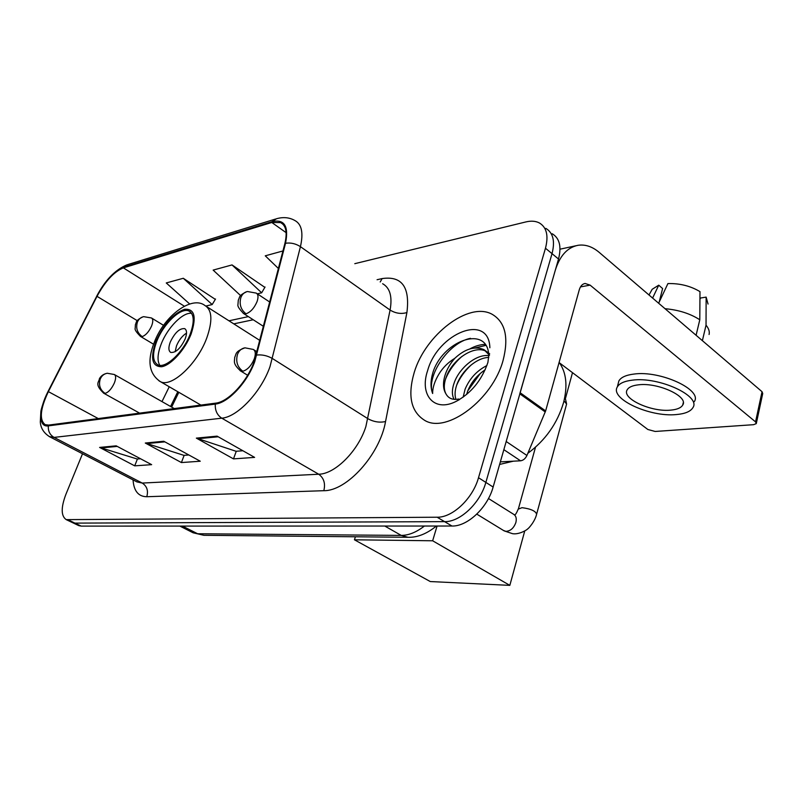 <?xml version="1.0" encoding="UTF-8"?>
<svg xmlns="http://www.w3.org/2000/svg" width="803" height="803" viewBox="0 0 803 803"><rect width="100%" height="100%" fill="white"/><g stroke="black" fill="none" stroke-linecap="round" stroke-linejoin="round"><path stroke-width="1.2" d="M178.828 392.316L171.631 407.081M82.518 453.765L65.866 494.427C60.877 507.677 60.998 516.078 66.237 519.631L78.754 525.614L81.183 526.106L451.959 526.025C467.446 526.567 487.572 507.727 493.132 487.04L558.517 259.018C561.668 246.611 559.561 238.19 552.203 233.733M66.237 519.631L437.143 517.222C452.581 517.644 472.806 498.563 478.508 477.725L545.468 248.237L552.022 253.648C555.214 241.211 553.147 232.78 545.809 228.363C553.147 232.78 555.214 241.211 552.022 253.648L485.855 482.402L552.022 253.648L558.517 259.018M437.143 517.222L444.591 521.649C460.049 522.121 480.224 503.17 485.855 482.402C480.224 503.17 460.049 522.121 444.591 521.649L74.93 523.114L444.591 521.649L451.959 526.025M72.511 522.633L74.93 523.114L72.511 522.633M503.079 360.396C508.951 337.38 505.288 322.013 492.109 314.264C468.751 301.195 425.239 334.961 414.238 372.431C407.392 395.959 410.995 412.009 425.038 420.581C446.97 433.6 492.62 399.603 503.079 360.396C508.951 337.38 505.288 322.013 492.109 314.264C468.751 301.195 425.239 334.961 414.238 372.431C407.392 395.959 410.995 412.009 425.038 420.581C446.97 433.6 492.62 399.603 503.079 360.396M254.109 361.762C246.933 381.987 228.162 402.012 215.656 403.146L48.672 425.088L45.209 424.677C39.146 419.969 40.2 408.958 48.371 391.633L97.012 296.347C105.263 281.191 114.046 271.695 123.371 267.881L271.785 222.481L280.638 222.572C286.049 225.492 287.464 232.489 284.864 243.57L254.109 361.762M254.732 361.661L285.527 243.249C288.899 226.145 284.423 218.948 272.107 221.648L123.672 267.158C114.116 271.083 105.123 280.809 96.671 296.337L48.039 391.573C38.474 409.801 38.303 427.567 48.351 425.871L215.304 404.09C228.112 402.935 247.374 382.399 254.732 361.661M140.535 458.754L137.193 459.015L99.612 447.422L134.713 465.85L151.647 464.656L116.174 445.836L99.612 447.422M137.413 459.005L134.713 465.85M242.867 450.744L236.042 451.276L196.354 438.127L233.492 458.884L254.611 457.389L217.081 436.139L196.354 438.127M236.273 451.256L233.492 458.884M188.835 454.97L183.927 455.361L145.293 443.035L181.408 462.558L200.258 461.223L163.762 441.259L145.293 443.035M184.148 455.341L181.408 462.558M545.468 248.237C548.7 235.761 546.672 227.329 539.365 222.943C535.611 221.006 531.094 220.674 525.824 221.939L354.796 263.675M282.967 250.958L265.261 255.816L278.45 268.523M215.324 299.358L183.285 278.28L166.261 282.947L189.679 303.986M264.849 287.364L232.027 264.92L213.146 270.099L240.629 295.614M257.331 293.838L261.658 292.804L265.05 287.012M232.027 264.92L261.658 292.804M205.899 306.043L212.183 304.558L215.525 299.027M183.285 278.28L212.183 304.558M499.617 464.435L513.328 461.183M527.852 453.293C545.398 440.325 557.292 423.452 563.535 402.684C567.811 385.781 566.336 372.351 559.119 362.384M463.14 397.184L465.108 389.174C469.594 378.574 476.852 370.705 486.879 365.556M466.603 394.494L467.727 390.981C471.2 382.369 477.012 375.312 485.163 369.792M454.056 399.342C451.698 394.825 451.848 389.003 454.528 381.877C459.908 367.724 476.089 354.053 488.776 355.609M455.913 399.392C454.468 394.966 454.889 389.746 457.188 383.714C462.167 370.615 476.601 357.636 488.806 357.435M489.87 347.759C488.907 312.467 437.796 333.074 427.618 370.615C419.246 394.855 434.082 412.622 455.994 401.46C471.14 393.259 481.78 380.261 487.903 362.444L488.776 355.709C488.003 324.934 445.053 339.629 433.69 370.163L433.048 372.08C430.488 380.421 430.358 387.558 432.646 393.5C432.556 387.608 434.714 381.024 439.141 373.726C442.995 367.503 448.225 362.354 454.819 358.299C450.252 363.478 446.98 369.149 445.013 375.312C442.724 382.991 443.055 389.204 445.986 393.932C443.587 389.425 443.758 383.553 446.498 376.336C452.711 359.403 474.312 344.437 486.508 351.503L489.689 353.852M454.819 358.299C465.017 348.833 474.693 345.922 483.838 349.566L489.509 355.257M445.986 393.932C448.526 398.489 452.792 400.185 458.784 399.011M432.646 393.5C425.851 376.758 448.124 342.72 470.508 338.314M445.524 379.167C448.947 370.725 454.408 363.147 461.906 356.422M475.205 347.9L485.885 345.37M456.676 385.129C459.888 377.701 464.736 370.966 471.21 364.923M467.768 390.88L480.254 373.475M469.835 348.924C474.985 346.063 480.124 344.547 485.233 344.387M500.349 461.876L520.545 460.802L503.842 449.67M519.782 393.821L555.295 270.27C559.842 255.745 567.41 247.414 578.019 245.296C585.287 244.242 592.323 246.581 599.138 252.323L762.037 391.703L762.73 393.52L756.386 423.111M559.44 362.826L647.84 429.485L655.178 431.462L753.565 424.687L756.275 423.623L755.553 421.876L590.115 285.135L585.086 283.469C582.336 283.981 580.398 286.099 579.264 289.843L545.639 410.925L526.929 455.472C525.393 458.643 523.265 460.43 520.545 460.802M670.726 410.132C677.019 409.56 681.014 407.884 682.701 405.103C688.914 396.531 657.808 382.188 638.375 384.838C632.433 385.52 628.699 387.176 627.173 389.826C621.422 398.509 651.203 412.28 670.726 410.132M708.045 304.056L706.138 297.12L700.326 298.054L699.935 299.66M694.284 401.641C702.866 389.887 660.307 370.223 633.928 374.068C625.938 375.051 620.92 377.35 618.872 380.943L618.119 383.894M632.383 380.15C624.393 381.104 619.374 383.352 617.336 386.926C609.618 398.78 649.818 417.359 676.387 414.559C685.039 413.806 690.53 411.517 692.869 407.703C701.431 396.07 658.771 376.426 632.383 380.15M658.641 303.233L667.925 283.569C679.87 283.298 690.56 285.978 699.985 291.63L699.794 319.765L696.091 335.283M699.794 319.765C690.199 313.592 678.605 309.908 665.025 308.693M659.203 302.038L662.605 288.538L658.741 285.175L652.598 298.064M658.741 285.175L652.177 289.301L651.042 291.338M709.079 334.5C709.772 331.579 708.758 328.477 706.038 325.185L706.138 297.12M702.384 340.653L706.038 325.185M190.16 334.199C194.567 321.923 194.206 314.224 189.076 311.102C181.207 306.836 163.601 323.489 156.806 341.225C152.199 353.591 152.51 361.44 157.749 364.783C165.368 369.129 183.405 352.326 190.16 334.199M191.616 313.351C183.044 311.855 167.496 327.644 161.252 343.895C157.539 353.571 157.057 360.718 159.797 365.325M185.152 338.956C187.129 333.496 186.958 330.053 184.65 328.638C179.621 328.176 174.843 332.643 170.296 342.028C168.289 347.498 168.449 350.971 170.768 352.437C175.787 352.908 180.585 348.412 185.152 338.956M186.527 333.125C182.361 335.704 179.029 339.93 176.519 345.782L175.134 351.734M524.75 530.944L509.835 585.367L430.278 581.553L354.444 539.797L355.408 536.775M354.444 539.797L432.646 540.78L509.835 585.367M437.063 526.035L432.646 540.78M564.017 400.817L566.597 404.05L536.735 513.79M564.921 396.642L566.466 403.287M192.459 532.459L197.618 533.754L401.229 535.41C408.677 535.38 416.406 532.259 424.406 526.035M384.798 526.045L401.229 535.41L407.974 537.287L203.872 535.3L193.142 532.801L179.842 526.085M493.132 487.04L478.508 477.725M81.183 526.106L68.636 520.103M203.872 535.3L197.618 533.754L182.462 526.085M377.079 279.725L382.138 278.581C401.871 275.72 410.122 287.052 406.9 312.568L385.55 421.525C379.869 454.598 346.806 491.155 323.82 490.693L146.768 496.726C148.495 490.753 146.979 486.196 142.231 483.065L318.721 474.232C335.102 474.061 358.238 450.955 365.877 426.564L390.087 310.058C392.476 296.628 389.987 287.845 382.629 283.72M146.768 496.726C138.377 496.585 133.8 490.974 133.047 479.883M136.871 481.87L142.231 483.065L54.072 437.404L49.134 436.501M272.107 221.648L276.493 218.747C283.288 216.82 289.431 217.412 294.902 220.534C301.697 224.188 303.544 232.9 300.432 246.662L269.989 366.68C261.136 392.055 237.457 417.058 221.779 418.182C217.101 415.071 214.943 410.373 215.304 404.09M256.819 355.016C262.27 354.494 267.489 355.679 272.488 358.57L367.965 418.734C373.807 421.926 379.668 422.85 385.55 421.525M123.672 267.158L127.787 264.568L275.57 219.028M96.671 296.337L47.949 391.643C43.984 399.462 41.033 409.56 40.873 411.517L40.301 421.976C40.702 428.19 43.874 433.148 49.816 436.852L136.992 481.93M406.9 312.568C401.199 314.234 395.598 313.401 390.087 310.058L300.432 246.662C295.755 243.64 290.786 242.506 285.527 243.249M48.351 425.871C47.959 431.04 49.866 434.885 54.072 437.404L221.779 418.182L318.721 474.232C323.89 478.036 325.596 483.526 323.82 490.693M380.21 281.973L382.138 278.581M123.371 267.881L184.238 306.124M97.012 296.347L137.273 320.678M48.371 391.633L98.257 418.574M169.242 386.765L161.985 401.6M271.785 222.481L286.129 232.649M248.348 316.613L228.965 320.798M146.618 443.597L164.856 441.861M197.719 438.729L218.215 436.782M100.907 447.954L117.238 446.398M580.479 286.912L590.115 285.135M520.163 392.757L545.639 410.925M755.553 421.876L762.037 391.703M545.267 411.979L519.852 393.861M506.191 441.499L526.929 455.472M155.912 341.416C150.081 358.248 152.008 366.69 161.694 366.73C171.019 365.204 185.061 349.676 191.124 333.998C196.755 316.693 194.527 308.472 184.459 309.316C173.217 313.612 163.712 324.312 155.912 341.416M200.901 405.083L160.409 381.656C149.017 373.987 146.969 360.918 154.256 342.429C164.444 315.268 192.128 295.444 204.835 305.451C212.193 309.888 212.815 320.819 206.672 338.244C197.177 364.13 171.33 387.949 160.409 381.656L158.994 380.833M242.827 371.237C247.495 369.852 251.299 365.756 254.25 358.941C255.906 353.993 255.585 350.821 253.276 349.435L244.955 347.829C241.512 348.432 239.023 350.6 237.507 354.344C235.57 361.42 237.347 367.051 242.827 371.237L240.679 371.006C232.208 363.378 234.787 361.26 234.687 357.455C236.413 353.942 234.867 351.543 244.955 347.829M503.521 530.482L505.88 531.345C510.467 531.094 513.8 528.143 515.877 522.492C516.811 518.507 516.028 515.747 513.529 514.231L488.475 498.512M518.326 509.082L522.02 507.677C530.813 508.821 535.671 511.009 536.615 514.241C534.939 521.719 528.063 529.087 527.591 528.936C527.591 529.478 519.31 534.828 512.535 533.684L504.133 530.863L476.811 514.131M240.107 370.655L247.635 375.262M105.093 393.39C108.576 392.286 111.667 388.793 114.377 382.931C116.074 378.424 116.044 375.613 114.287 374.499L107.261 373.254C104.049 373.817 101.72 375.714 100.285 378.956C98.428 385.049 100.024 389.856 105.093 393.39L103.768 393.249C94.021 383.995 99.16 382.258 99.421 378.655C101.118 375.734 103.738 373.937 107.261 373.254M103.517 393.109L139.612 413.144M246.009 313.792C250.506 312.216 254.18 308.201 257 301.727C258.556 297.22 258.295 294.35 256.237 293.105L247.434 291.519C244.413 292.182 242.235 294.149 240.9 297.431C239.043 304.146 240.749 309.597 246.009 313.792L243.741 313.632C239.284 309.165 237.357 306.134 237.959 304.538L238.31 300.091C240.107 296.99 238.079 295.895 246.702 291.7M243.158 313.26L263.565 326.43M142.191 336.598C145.815 335.283 148.957 331.719 151.616 325.918C153.202 321.682 153.152 319.022 151.456 317.958L143.687 316.663C140.806 317.285 138.728 319.082 137.433 322.033C135.627 328.056 137.213 332.914 142.191 336.598L140.605 336.487C136.349 332.281 134.543 329.551 135.185 328.297L135.416 324.573C136.701 322.334 135.055 320.658 142.984 316.834M140.274 336.296L153.554 344.226M436.38 526.035C426.764 533.854 417.289 537.608 407.974 537.287M126.954 264.829C115.06 269.848 104.922 280.398 96.551 296.468M280.638 222.572L282.977 224.248M253.216 319.755L233.793 323.87M177.784 391.713L170.577 406.489M486.508 351.503L483.838 349.566M459.567 399.533L455.994 401.46M560.012 249.191L575.992 245.738M683.273 402.704L682.701 405.103M618.872 380.943L617.336 386.926M652.177 289.301L648.995 294.982M190.301 311.865L189.076 311.102M259.941 340.502L206.662 306.616M185.172 328.959L184.65 328.638M514.472 514.673C515.104 515.456 516.429 513.438 518.447 508.64L535.501 447.211M561.187 364.14L560.936 365.074M257.04 351.794L253.878 349.817M572.499 372.672L565.583 398.007M174.281 408.586L114.558 374.65M269.818 302.099L256.85 293.517M163.591 325.376L151.807 318.169"/></g></svg>
